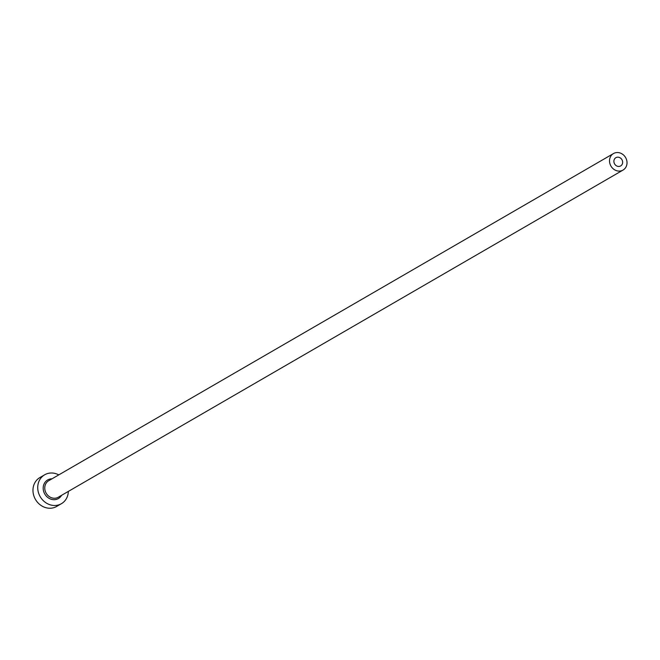 <?xml version="1.0" encoding="UTF-8"?>
<svg xmlns="http://www.w3.org/2000/svg" width="660" height="660" viewBox="0 0 660 660"><rect width="100%" height="100%" fill="white"/><g stroke="black" fill="none" stroke-linecap="round" stroke-linejoin="round"><path stroke-width="0.99" d="M613.899 161.023A4.768 4.232 59.9 0 0 616.052 165.553A4.768 4.232 59.9 0 0 620.656 165.94A4.768 4.232 59.9 0 0 622.636 162.599A4.768 4.232 59.9 0 0 620.482 158.07A4.768 4.232 59.9 0 0 615.879 157.682A4.768 4.232 59.9 0 0 613.899 161.023M627 163.391A9.545 8.473 59.9 0 0 622.693 154.325A9.545 8.473 59.9 0 0 613.486 153.557A9.545 8.473 59.9 0 0 609.535 160.231A9.545 8.473 59.9 0 0 613.841 169.298A9.545 8.473 59.9 0 0 623.048 170.065A9.545 8.473 59.9 0 0 627 163.391M58.781 474.886A16.698 14.825 59.9 0 0 44.666 474.796A16.698 14.825 59.9 0 0 37.752 486.486A16.698 14.825 59.9 0 0 45.284 502.342A16.698 14.825 59.9 0 0 61.405 503.695A16.698 14.825 59.9 0 0 68.318 492.005A16.698 14.825 59.9 0 0 68.343 491.403M44.666 474.796L39.913 477.543A16.698 14.825 59.9 0 0 33 489.233A16.698 14.825 59.9 0 0 40.541 505.098A16.698 14.825 59.9 0 0 56.653 506.443L61.405 503.695M61.594 495.313A10.733 9.529 -120.1 0 1 50.193 498.886A10.733 9.529 -120.1 0 1 43.205 487.468A10.733 9.529 -120.1 0 1 52.024 478.797M613.486 153.557L48.724 480.711A9.545 8.473 59.9 0 0 44.773 487.393A9.545 8.473 59.9 0 0 49.079 496.452A9.545 8.473 59.9 0 0 58.294 497.228L623.048 170.065"/></g></svg>
